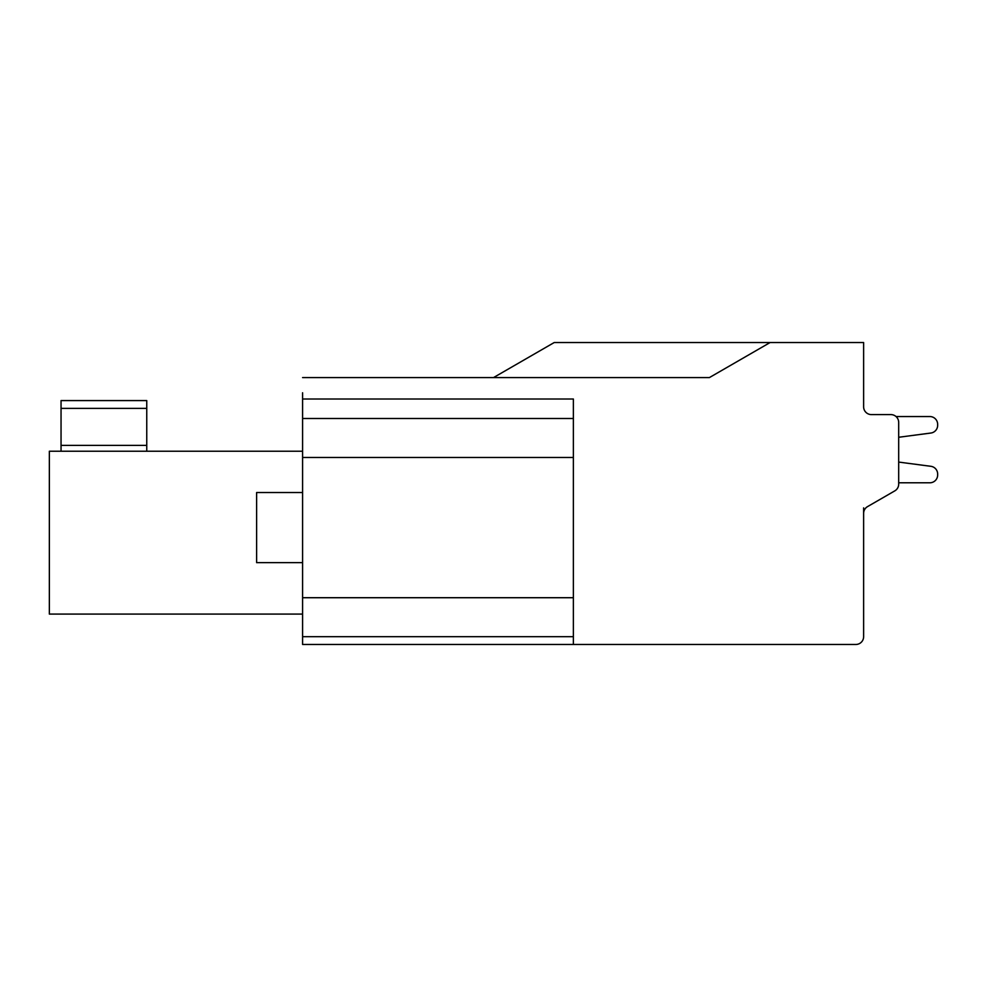 <?xml version="1.0" encoding="UTF-8"?>
<svg xmlns="http://www.w3.org/2000/svg" width="987" height="987" viewBox="0 0 987 987"><rect width="100%" height="100%" fill="white"/><g stroke="black" fill="none" stroke-linecap="round" stroke-linejoin="round"><path stroke-width="1.48" d="M302.59 392.777L302.59 644.474L573.373 644.474L573.373 636.677L302.59 636.677M302.59 562.652L256.62 562.652L256.62 492.525L302.59 492.525M302.59 451.232L49.35 451.232L49.35 614.087L302.59 614.087M146.755 451.232L146.755 400.574L61.046 400.574L61.046 451.232M302.59 377.589L709.382 377.589L770.119 342.526L863.625 342.526L863.625 406.817A7.797 7.797 0 0 0 871.422 414.602L890.903 414.602L871.422 414.602A7.797 7.797 0 0 1 863.625 406.817A7.797 7.797 0 0 0 871.422 414.602A7.797 7.797 0 0 1 863.625 406.817A7.797 7.797 0 0 0 871.422 414.602A7.797 7.797 0 0 1 863.625 406.817A7.797 7.797 0 0 0 871.422 414.602A7.797 7.797 0 0 1 863.625 406.817A7.797 7.797 0 0 0 871.422 414.602A7.797 7.797 0 0 1 863.625 406.817A7.797 7.797 0 0 0 871.422 414.602A7.797 7.797 0 0 1 863.625 406.817A7.797 7.797 0 0 0 871.422 414.602A7.797 7.797 0 0 1 863.625 406.817A7.797 7.797 0 0 0 871.422 414.602A7.797 7.797 0 0 1 863.625 406.817A7.797 7.797 0 0 0 871.422 414.602A7.797 7.797 0 0 1 863.625 406.817A7.797 7.797 0 0 0 871.422 414.602M554.238 342.526L493.5 377.589L554.238 342.526L770.119 342.526M573.373 644.474L855.828 644.474A7.797 7.797 0 0 0 863.625 636.677L863.625 507.886M898.688 482.791L898.688 484.136L898.688 482.791L898.688 484.136L898.688 482.791L898.688 484.136L898.688 482.791L898.688 484.136L898.688 482.791L898.688 484.136L898.688 482.791L898.688 484.136L898.688 482.791L898.688 484.136L898.688 482.791L898.688 484.136L898.688 482.791L898.688 484.136L898.688 482.791L929.853 482.791A7.797 7.797 0 0 0 937.65 474.994L937.65 474.031A7.797 7.797 0 0 0 930.877 466.308L898.688 462.076L898.688 437.266L898.688 462.076L930.877 466.308L898.688 462.076L930.877 466.308L898.688 462.076L930.877 466.308L898.688 462.076L930.877 466.308L898.688 462.076L930.877 466.308L898.688 462.076L930.877 466.308L898.688 462.076L930.877 466.308L898.688 462.076L930.877 466.308L898.688 462.076L898.688 437.266L898.688 462.076L930.877 466.308M867.524 506.627A7.797 7.797 0 0 0 863.625 513.376A7.797 7.797 0 0 1 867.524 506.627L894.79 490.884A7.797 7.797 0 0 0 898.688 484.136L898.688 422.399A7.797 7.797 0 0 0 890.903 414.602M898.688 437.266L898.688 462.076L898.688 437.266L898.688 462.076L898.688 437.266L898.688 462.076L898.688 437.266L898.688 462.076L898.688 437.266L898.688 462.076L898.688 437.266L898.688 462.076L898.688 437.266L898.688 462.076L898.688 437.266L930.877 433.034A7.797 7.797 0 0 0 937.65 425.298L937.65 424.348A7.797 7.797 0 0 0 929.853 416.551L896.048 416.551M929.853 482.791A7.797 7.797 0 0 0 937.65 474.994A7.797 7.797 0 0 1 929.853 482.791A7.797 7.797 0 0 0 937.65 474.994L937.65 474.031L937.65 474.994A7.797 7.797 0 0 1 929.853 482.791A7.797 7.797 0 0 0 937.65 474.994L937.65 474.031L937.65 474.994A7.797 7.797 0 0 1 929.853 482.791A7.797 7.797 0 0 0 937.65 474.994L937.65 474.031L937.65 474.994A7.797 7.797 0 0 1 929.853 482.791A7.797 7.797 0 0 0 937.65 474.994L937.65 474.031L937.65 474.994A7.797 7.797 0 0 1 929.853 482.791A7.797 7.797 0 0 0 937.65 474.994L937.65 474.031L937.65 474.994A7.797 7.797 0 0 1 929.853 482.791A7.797 7.797 0 0 0 937.65 474.994L937.65 474.031L937.65 474.994A7.797 7.797 0 0 1 929.853 482.791A7.797 7.797 0 0 0 937.65 474.994L937.65 474.031L937.65 474.994A7.797 7.797 0 0 1 929.853 482.791A7.797 7.797 0 0 0 937.65 474.994L937.65 474.031M937.65 425.298L937.65 424.348M573.373 636.677L573.373 399.019L302.59 399.019M302.59 418.5L573.373 418.5M61.046 445.384L146.755 445.384M146.755 408.371L61.046 408.371M302.59 597.715L573.373 597.715M573.373 457.462L302.59 457.462"/></g></svg>
